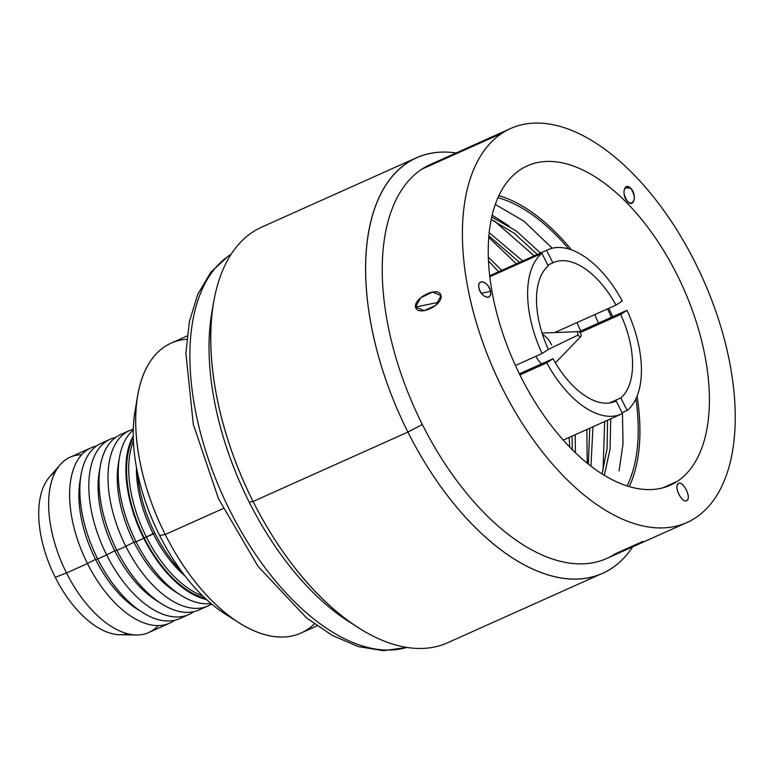 <?xml version="1.0" encoding="UTF-8"?>
<svg xmlns="http://www.w3.org/2000/svg" width="774" height="774" viewBox="0 0 774 774"><rect width="100%" height="100%" fill="white"/><g stroke="black" fill="none" stroke-linecap="round" stroke-linejoin="round"><path stroke-width="1.16" d="M55.235 472.014A88.913 47.001 65.9 0 0 55.254 577.336A88.913 47.001 65.9 0 0 127.739 633.771M205.12 598.215A94.97 50.194 -114.1 0 1 144.254 538.007L146.383 537.05A94.97 50.194 -114.1 0 1 133.399 441.277A94.97 50.194 65.9 0 0 146.383 537.05L144.254 538.007A94.97 50.194 -114.1 0 1 133.273 437.91M154.916 533.228A94.97 50.194 -114.1 0 1 137.491 472.721A94.97 50.194 65.9 0 0 154.916 533.228L146.383 537.05A94.97 50.194 65.9 0 0 202.691 595.874A94.97 50.194 -114.1 0 1 146.383 537.05L153.107 533.528A89.465 47.291 -114.1 0 1 136.466 467.457A89.465 47.291 65.9 0 0 153.107 533.528A89.465 47.291 65.9 0 0 185.189 576.175A89.465 47.291 -114.1 0 1 153.107 533.528L154.916 533.228A94.97 50.194 65.9 0 0 181.948 571.899A94.97 50.194 -114.1 0 1 154.916 533.228M232.248 618.145A141.768 74.933 -114.1 0 1 159.618 535.434A141.768 74.933 -114.1 0 1 136.447 404.396M317.069 625.847L301.057 633.016A158.834 83.95 -114.1 0 1 165.23 534.505L223.144 508.547L165.23 534.505A158.834 83.95 -114.1 0 1 171.131 343.134L187.144 335.964M239.224 622.876L225.669 614.314A141.768 74.933 -114.1 0 1 159.618 535.434L165.23 534.505A158.834 83.95 65.9 0 0 239.224 622.876A158.834 83.95 65.9 0 0 314.37 623.912M159.618 535.434A141.768 74.933 -114.1 0 1 134.928 411.855L137.559 396.036A158.834 83.95 65.9 0 0 165.23 534.505L159.618 535.434M186.786 339.264A158.834 83.95 65.9 0 0 137.559 396.036M143.238 537.291L143.77 537.05L143.238 537.291M133.234 436.014A96.073 50.784 65.9 0 0 143.761 538.327L136.079 541.771A96.073 50.784 65.9 0 0 180.845 595.225A96.073 50.784 65.9 0 0 210.992 603.459A96.073 50.784 -114.1 0 1 136.079 541.771L143.761 538.327A96.073 50.784 65.9 0 0 206.513 599.502M125.127 433.034A96.073 50.784 65.9 0 0 100.156 466.625A96.073 50.784 65.9 0 0 116.893 550.372A96.073 50.784 65.9 0 0 161.65 603.826A96.073 50.784 65.9 0 0 203.339 607.542A96.073 50.784 -114.1 0 1 199.044 609.96A96.073 50.784 -114.1 0 1 116.893 550.372L125.843 546.357A96.073 50.784 65.9 0 0 208.003 605.945A96.073 50.784 65.9 0 0 211.612 603.981A96.073 50.784 -114.1 0 1 125.843 546.357L116.893 550.372A96.073 50.784 -114.1 0 1 120.463 434.63L129.413 430.615A96.073 50.784 65.9 0 0 125.843 546.357A96.073 50.784 -114.1 0 1 133.283 429.222A96.073 50.784 65.9 0 0 129.413 430.615M87.462 563.559A96.073 50.784 65.9 0 0 169.622 623.157A96.073 50.784 65.9 0 0 174.498 620.322A96.073 50.784 -114.1 0 1 87.462 563.559L66.506 572.954L87.462 563.559A96.073 50.784 -114.1 0 1 96.392 446.056A96.073 50.784 65.9 0 0 91.032 447.817A96.073 50.784 65.9 0 0 87.462 563.559L95.531 559.341L87.462 563.559M169.622 623.157L148.666 632.542A96.073 50.784 -114.1 0 1 66.506 572.954A96.073 50.784 -114.1 0 1 70.076 457.211L91.032 447.817M197.96 595.825A96.073 50.784 -114.1 0 1 197.689 596.648A96.073 50.784 65.9 0 0 197.96 595.825M105.932 441.635A96.073 50.784 65.9 0 0 80.96 475.226A96.073 50.784 65.9 0 0 97.698 558.973A96.073 50.784 65.9 0 0 142.455 612.428A96.073 50.784 65.9 0 0 184.154 616.143A96.073 50.784 -114.1 0 1 179.858 618.561A96.073 50.784 -114.1 0 1 97.698 558.973L106.657 554.958A96.073 50.784 65.9 0 0 188.808 614.546A96.073 50.784 65.9 0 0 193.694 611.721A96.073 50.784 -114.1 0 1 106.657 554.958L97.698 558.973A96.073 50.784 -114.1 0 1 101.268 443.231L110.227 439.216A96.073 50.784 65.9 0 0 106.657 554.958A96.073 50.784 -114.1 0 1 115.587 437.455A96.073 50.784 65.9 0 0 110.227 439.216M118.886 461.198A89.465 47.291 65.9 0 0 133.912 542.139L136.079 541.771A96.073 50.784 -114.1 0 1 133.263 430.034A96.073 50.784 65.9 0 0 119.351 458.024A96.073 50.784 65.9 0 0 136.079 541.771L133.912 542.139L125.843 546.357L133.912 542.139A89.465 47.291 -114.1 0 1 118.325 464.148L119.351 458.024M129.5 444.499A96.073 50.784 -114.1 0 1 130.293 444.847A96.073 50.784 65.9 0 0 129.5 444.499M136.447 634.97L119.989 634.728A88.913 47.001 -114.1 0 1 55.254 577.336A88.913 47.001 -114.1 0 1 49.372 477.161L60.14 464.71A96.073 50.784 65.9 0 0 66.506 572.954L55.254 577.336L66.506 572.954A96.073 50.784 65.9 0 0 136.447 634.97A96.073 50.784 65.9 0 0 158.128 625.576M81.57 454.783A96.073 50.784 65.9 0 0 60.14 464.71M133.244 436.594A89.465 47.291 65.9 0 0 132.712 436.971A89.465 47.291 -114.1 0 1 133.244 436.594M180.845 595.225L175.592 591.916A89.465 47.291 -114.1 0 1 133.912 542.139A89.465 47.291 65.9 0 0 178.165 593.465M205.449 599.26A89.465 47.291 65.9 0 0 206.087 599.115A89.465 47.291 -114.1 0 1 205.449 599.26M131.861 440.822A89.465 47.291 65.9 0 0 130.912 440.745A89.465 47.291 -114.1 0 1 131.861 440.822M99.691 469.799A89.465 47.291 65.9 0 0 114.716 550.74L106.657 554.958L114.716 550.74A89.465 47.291 -114.1 0 1 99.14 472.75L100.156 466.625M161.65 603.826L156.396 600.518A89.465 47.291 -114.1 0 1 114.716 550.74L116.893 550.372L114.716 550.74A89.465 47.291 65.9 0 0 158.98 602.066M201.433 598.089A89.465 47.291 65.9 0 0 202.014 597.325A89.465 47.291 -114.1 0 1 201.433 598.089M80.506 478.4A89.465 47.291 65.9 0 0 95.531 559.341A89.465 47.291 -114.1 0 1 79.945 481.351L80.96 475.226M142.455 612.428L137.211 609.119A89.465 47.291 -114.1 0 1 95.531 559.341L97.698 558.973L95.531 559.341A89.465 47.291 65.9 0 0 139.784 610.667M535.86 356.301A18.17 9.607 65.9 0 0 541.587 363.867A18.17 9.607 -114.1 0 1 535.86 356.301M578.188 335.007A2.757 1.451 65.9 0 0 580.79 336.535A2.757 1.451 65.9 0 0 580.645 333.401A2.757 1.451 65.9 0 0 578.178 331.746A2.757 1.451 65.9 0 0 578.188 335.007A2.757 1.451 65.9 0 0 580.645 336.651A2.757 1.451 65.9 0 0 580.645 333.401A2.757 1.451 65.9 0 0 578.584 331.62A2.757 1.451 65.9 0 0 578.188 335.007L548.36 349.374L578.188 335.007M551.698 344.952A18.17 9.607 65.9 0 0 542.497 334.407M622.073 412.726L627.143 410.452L620.835 397.923A75.978 40.161 65.9 0 0 620.69 314.418L626.969 310.306A90.016 47.582 -114.1 0 1 627.143 410.452A90.016 47.582 65.9 0 0 626.969 310.306L579.136 331.746M519.373 373.823L553.062 358.72A75.978 40.161 65.9 0 0 615.611 401.242A75.978 40.161 65.9 0 0 616.172 400.98L622.47 413.51A90.016 47.582 -114.1 0 1 546.783 362.832L553.062 358.72A75.978 40.161 65.9 0 0 616.172 400.98L615.04 401.483M622.286 300.98L616.007 305.091A75.978 40.161 65.9 0 0 552.897 262.841L546.589 250.302A90.016 47.582 -114.1 0 1 622.286 300.98A90.016 47.582 65.9 0 0 547.711 249.77A90.016 47.582 65.9 0 0 546.589 250.302L489.652 275.825M489.758 276.744L541.926 253.359L548.224 265.898A75.978 40.161 65.9 0 0 548.369 349.403L542.09 353.515A90.016 47.582 -114.1 0 1 541.926 253.359A90.016 47.582 65.9 0 0 542.09 353.515L515.416 365.473M609.651 402.935L620.835 397.923A75.978 40.161 65.9 0 0 620.69 314.418L580.132 332.597M554.706 332.568L616.007 305.091A75.978 40.161 65.9 0 0 553.458 262.579A75.978 40.161 65.9 0 0 552.897 262.841L547.837 265.105L552.888 262.831M548.224 265.898A75.978 40.161 65.9 0 0 548.369 349.403M519.896 374.887L546.783 362.832A90.016 47.582 65.9 0 0 621.348 414.051A90.016 47.582 65.9 0 0 622.47 413.51M687.089 522.45L606.913 558.383A215.82 114.068 -114.1 0 1 422.352 424.52A215.82 114.068 -114.1 0 1 421.917 169.129L502.094 133.196A215.82 114.068 -114.1 0 1 695.11 262.425A215.82 114.068 -114.1 0 1 695.545 517.816A215.82 114.068 -114.1 0 1 502.529 388.587A215.82 114.068 -114.1 0 1 502.094 133.196L421.917 169.129A215.82 114.068 -114.1 0 1 430.373 164.504L510.55 128.561A215.82 114.068 65.9 0 0 502.094 133.196A215.82 114.068 65.9 0 0 498.533 380.421A215.82 114.068 65.9 0 0 687.089 522.45A215.82 114.068 65.9 0 0 695.545 517.816A215.82 114.068 65.9 0 0 699.106 270.59A215.82 114.068 65.9 0 0 510.55 128.561M677.221 481.389A174.934 92.464 65.9 0 0 676.873 274.373A174.934 92.464 65.9 0 0 520.418 169.622A174.934 92.464 65.9 0 0 520.767 376.638A174.934 92.464 65.9 0 0 677.221 481.389A174.934 92.464 65.9 0 0 680.104 280.991A174.934 92.464 65.9 0 0 527.268 165.868A174.934 92.464 65.9 0 0 520.418 169.622A174.934 92.464 65.9 0 0 517.535 370.02A174.934 92.464 65.9 0 0 670.371 485.143A174.934 92.464 65.9 0 0 677.221 481.389L663.008 487.765L677.221 481.389M490.532 291.372C489.062 281.726 476.861 277.876 478.893 287.705C480.364 297.351 492.564 301.202 490.532 291.372C488.655 285.103 485.55 281.929 481.215 281.833C479.193 282.52 478.419 284.474 478.893 287.705C480.77 293.975 483.876 297.148 488.21 297.245C490.223 296.558 491.006 294.604 490.532 291.372L481.341 293.298L490.532 291.372M678.314 483.566C673.37 486.256 682.339 504.067 686.857 500.555C691.801 497.866 682.842 480.054 678.314 483.566L677.618 484.292C674.28 488.713 682.842 503.777 686.857 500.555L687.554 499.83C690.892 495.408 682.329 480.344 678.314 483.566L677.105 485.579L678.314 483.566M627.608 201.579C634.022 208.535 637.263 194.574 630.704 188.256C624.299 181.3 621.048 195.271 627.608 201.579L630.607 203.32C635.551 201.143 635.589 196.122 630.704 188.256L627.704 186.515C622.76 188.692 622.731 193.713 627.608 201.579M230.671 254.849L229.578 255.343A215.82 114.068 -114.1 0 1 230.894 254.491A215.82 114.068 65.9 0 0 229.578 255.343L230.671 254.849M212.579 308.652A215.82 114.068 65.9 0 0 249.199 502.123A215.82 114.068 -114.1 0 1 211.602 313.992L213.43 303.021A227.653 120.328 65.9 0 0 253.088 501.475A227.653 120.328 65.9 0 0 359.146 628.14L349.742 622.209A215.82 114.068 -114.1 0 1 249.199 502.123L253.088 501.475L407.898 432.086A227.653 120.328 -114.1 0 1 456.147 152.952A227.653 120.328 65.9 0 0 416.364 157.809A227.653 120.328 65.9 0 0 407.898 432.086L422.352 424.52A215.82 114.068 65.9 0 0 615.359 553.749L642.933 541.394M439.448 161.273A215.82 114.068 65.9 0 0 421.917 169.129A215.82 114.068 65.9 0 0 422.352 424.52L407.898 432.086A227.653 120.328 65.9 0 0 602.578 573.292A227.653 120.328 65.9 0 0 632.687 546.831A227.653 120.328 -114.1 0 1 407.898 432.086L253.088 501.475L249.199 502.123A215.82 114.068 65.9 0 0 354.376 625.024M406.998 647.393A215.82 114.068 -114.1 0 1 222.806 495.65A215.82 114.068 -114.1 0 1 229.578 255.343A215.82 114.068 65.9 0 0 222.806 495.65A215.82 114.068 65.9 0 0 406.998 647.393M441.083 295.62C438.539 285.538 413.935 297.603 415.493 307.094C417.641 316.711 442.583 306.107 441.083 295.62L432.482 292.05L420.737 297.787L415.493 307.094L438.79 302.208L415.493 307.094L424.229 310.626L435.878 305.188L441.083 295.62M230.971 254.375L228.475 255.942A11.01 9.317 56.8 0 1 229.578 255.343A11.01 9.317 -123.2 0 0 228.475 255.942L210.789 272.235L197.68 294.517L189.359 321.8L185.886 353.186L193.287 424.307L218.491 498.698L257.994 566.307L306.552 617.933L332.356 635.464L358.227 646.571L383.459 650.711L407.134 647.412M602.578 573.292L447.769 642.681A227.653 120.328 -114.1 0 1 253.088 501.475A227.653 120.328 -114.1 0 1 261.544 227.198L416.364 157.809M624.947 187.782L630.704 188.256L624.947 187.782M498.862 195.619A174.934 92.464 -114.1 0 1 571.531 249.915A174.934 92.464 -114.1 0 0 498.862 195.619M608.751 308.342A174.934 92.464 -114.1 0 1 612.708 316.701A174.934 92.464 -114.1 0 0 608.751 308.342M637.079 396.172A174.934 92.464 -114.1 0 1 629.262 486.546A174.934 92.464 -114.1 0 0 637.079 396.172M627.095 485.878A172.263 91.051 65.9 0 0 635.928 398.823A172.263 91.051 65.9 0 1 627.095 485.878M611.421 317.272A172.263 91.051 65.9 0 0 607.464 308.923A172.263 91.051 65.9 0 1 611.421 317.272M568.784 249.015A172.263 91.051 65.9 0 0 497.924 197.68A172.263 91.051 65.9 0 1 568.784 249.015M604.339 475.246L610.076 449.046L610.754 418.802M540.484 253.011L516.161 230.884L491.683 216.981M495.263 204.433L523.95 221.161L552.249 248.231L523.95 221.161L495.263 204.433M594.703 314.641L598.505 323.058M622.451 413.519L623.022 443.879L619.055 470.892L623.022 443.879L622.451 413.519M576.92 322.613L580.723 331.03M604.668 421.53L603.033 470.621L604.668 421.53M488.423 260.857L498.582 271.79L488.423 260.857M569.103 437.465L569.761 447.043M575.411 452.674L575.188 434.736L575.411 452.674M590.968 466.074L592.971 426.774M522.702 260.983L489.139 232.626M607.561 420.234L607.068 448.756L602.075 473.852L607.068 448.756L607.561 420.234M589.778 428.196L588.356 464.032L589.778 428.196M571.996 436.168L572.325 449.646L571.996 436.168M491.151 219.506L514.323 233.332L537.291 254.443L514.323 233.332L491.151 219.506M488.829 235.877L519.509 262.405L488.829 235.877M488.278 257.113L501.726 270.378L488.278 257.113M509.302 226.143L492.119 215.124L509.302 226.143M587.224 463.123L586.886 429.493M516.364 263.818L488.704 237.357M534.147 255.846L494.489 221.035M197.438 595.603L196.383 596.077M130.109 445.389L129.065 445.853M199.044 609.96L208.003 605.945M179.858 618.561L188.808 614.546M580.79 336.535L555.413 362.832M578.584 331.62L542.071 333.072M563.288 440.077L621.348 414.051M547.711 249.77L489.652 275.796"/></g></svg>
